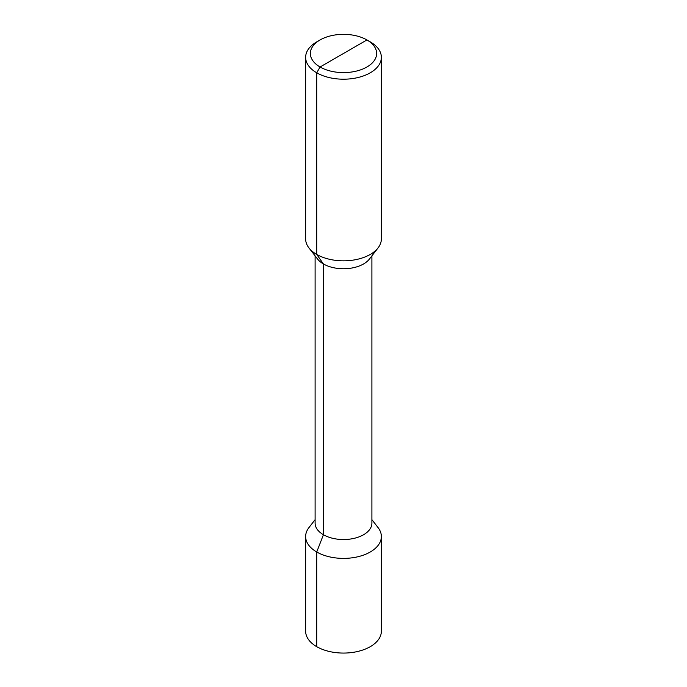 <?xml version="1.0" encoding="UTF-8"?>
<svg xmlns="http://www.w3.org/2000/svg" width="687" height="687" viewBox="0 0 687 687"><rect width="100%" height="100%" fill="white"/><g stroke="black" fill="none" stroke-linecap="round" stroke-linejoin="round"><path stroke-width="1.03" d="M343.5 53.474L320.073 67L316.724 72.796A37.862 21.864 0 0 0 357.987 77.537A37.862 21.864 0 0 0 381.362 57.339A37.862 21.864 0 0 0 370.276 41.881L366.927 39.949A33.131 19.124 0 0 0 320.073 39.949A33.131 19.124 0 0 0 320.073 67A33.131 19.124 0 0 0 366.927 67A33.131 19.124 0 0 0 366.927 39.949L320.073 67L316.724 72.796L316.724 254.43A37.862 21.864 180 0 1 308.935 247.895A37.862 21.864 180 0 1 305.638 238.973L305.638 57.339A37.862 21.864 0 0 0 316.724 72.796L316.724 254.43L323.422 263.954L323.422 534.735L316.724 551.987A37.862 21.864 0 0 0 357.987 556.728A37.862 21.864 0 0 0 381.362 536.53A37.862 21.864 0 0 0 378.065 527.607L371.899 519.647M381.362 57.339L381.362 238.973A37.862 21.864 180 0 1 378.065 247.895A37.862 21.864 180 0 1 316.724 254.43L323.422 263.954L323.422 534.735L316.724 551.987L316.724 646.665A37.862 21.864 180 0 0 357.987 651.405A37.862 21.864 180 0 0 381.362 631.207L381.362 536.53M320.073 39.949L316.724 41.881A37.862 21.864 0 0 0 305.638 57.339M308.935 247.895L317.574 259.051A28.399 16.394 0 0 0 323.422 263.954A28.399 16.394 180 0 0 369.426 259.051L378.065 247.895M371.899 255.856L371.899 523.142A28.399 16.394 180 0 1 354.363 538.29A28.399 16.394 180 0 1 323.422 534.735A28.399 16.394 0 0 1 315.101 523.142L315.101 255.856M315.101 519.647L308.935 527.607A37.862 21.864 0 0 0 305.638 536.53A37.862 21.864 0 0 0 316.724 551.987L316.724 646.665A37.862 21.864 0 0 1 305.638 631.207L305.638 536.53"/></g></svg>
